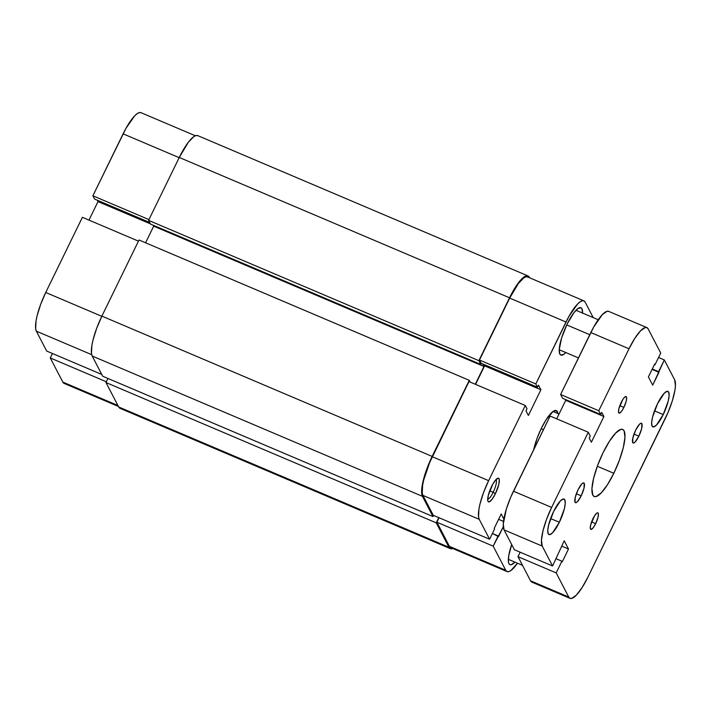 <?xml version="1.0" encoding="UTF-8"?>
<svg xmlns="http://www.w3.org/2000/svg" width="711" height="711" viewBox="0 0 711 711"><rect width="100%" height="100%" fill="white"/><g stroke="black" fill="none" stroke-linecap="round" stroke-linejoin="round"><path stroke-width="1.07" d="M82.387 217.317L45.726 292.488L101.789 316.306L45.726 292.488L40.634 304.406L37.061 315.933L36.021 320.999L35.657 328.758L36.332 331.157L46.677 351.047L101.78 374.457L46.677 351.047L36.332 331.157L91.701 354.682L36.332 331.157A33.213 8.345 113 0 1 45.726 292.488L82.387 217.317L138.449 241.136L82.387 217.317M118.426 406.47L64.114 383.398A33.213 8.345 113 0 1 62.826 382.091L50.277 357.962L52.454 353.5L50.277 357.962L106.339 381.78L50.277 357.962L62.826 382.091L117.928 405.501L62.826 382.091L64.061 383.362L65.785 383.46M141.036 112.694L139.312 112.596L137.143 113.671L134.628 115.893L125.98 128.309L92.883 195.783L94.59 199.062L149.683 222.472L94.59 199.062L92.883 195.783L148.954 219.601L92.883 195.783L123.101 133.837L179.163 157.655L123.101 133.837A33.213 8.345 113 0 1 140.974 112.667L195.329 135.757M97.274 200.2L98.002 201.595L88.964 220.108L98.002 201.595L150.403 223.858L98.002 201.595L97.274 200.2M529.571 277.77L528.042 275.957L526.264 275.85L521.43 279.254L515.555 286.96L509.529 297.785A34.288 8.621 -67 0 1 527.98 275.93A34.288 8.621 -67 0 1 529.313 277.263L529.571 277.77M197.774 135.632L195.987 135.534L193.756 136.645L188.299 142.307L179.261 157.46L509.529 297.785L179.261 157.46L148.581 220.357L478.858 360.673L509.529 297.785L478.858 360.673L480.814 364.432L150.536 224.116L148.581 220.357L478.858 360.673L480.814 364.432L481.329 363.374L480.814 364.432L150.536 224.116L148.581 220.357L179.261 157.46A34.288 8.621 113 0 1 197.711 135.605L527.98 275.93M482.645 363.934L483.969 366.476L153.7 226.16L153.229 225.254L153.7 226.16L145.586 242.789L153.7 226.16L483.969 366.476L475.303 384.251L483.969 366.476L482.645 363.934M139.009 239.998L469.278 380.314L470.193 382.083L469.278 380.314L139.009 239.998L101.886 316.111L432.155 456.426L469.278 380.314L432.155 456.426L101.886 316.111A34.288 8.621 113 0 0 92.19 356.024L422.458 496.349A34.288 8.621 -67 0 1 432.155 456.426L426.893 468.727L423.205 480.636L421.65 490.332L422.458 496.349L92.19 356.024L102.695 376.226L432.963 516.542L422.458 496.349L432.963 516.542L433.523 515.404L432.963 516.542L102.695 376.226L92.19 356.024L91.488 353.554L91.87 345.546L92.937 340.32L96.625 328.411L101.886 316.111L139.009 239.998M121.741 408.381L119.955 408.283L118.684 406.968L105.975 382.527L107.956 378.456L105.975 382.527L436.243 522.852L438.785 517.635L436.243 522.852L105.975 382.527L118.684 406.968L448.952 547.283L436.243 522.852L448.952 547.283L118.684 406.968A34.288 8.621 113 0 0 120.017 408.31L450.285 548.625A34.288 8.621 -67 0 1 448.952 547.283L450.223 548.599L452.676 548.474A34.288 8.621 -67 0 1 450.285 548.625M493.185 492.279A10.718 2.693 113 0 0 496.02 479.534A10.718 2.693 -67 0 1 493.185 492.279L489.737 490.812L493.185 492.279A10.718 2.693 -67 0 1 487.684 499.166A10.718 2.693 113 0 0 493.185 492.279L495.407 493.692L493.185 492.279M491.621 486.422A12.86 3.235 -67 0 1 497.602 478.299A12.86 3.235 -67 0 1 495.407 493.692L498.767 484.618L499.309 479.649L498.571 478.236L496.082 479.472L492.741 484.28L488.27 495.496L487.728 500.464L487.986 501.388L489.132 501.922L492.021 499.38L495.407 493.692A12.86 3.235 -67 0 1 487.888 501.157A12.86 3.235 -67 0 1 491.621 486.422M558.002 413.66L556.402 410.585L553.131 411.411L546.244 419.526L541.355 428.324A27.862 7.003 -67 0 1 554.296 410.736A27.862 7.003 -67 0 1 557.984 413.589M582.558 313.258L581.945 308.752L580.994 307.765L577.981 308.53L573.884 312.769L567.111 324.136A25.72 6.461 -67 0 1 580.949 307.747A25.72 6.461 -67 0 1 582.558 313.089M552.882 411.589A25.72 6.461 -67 0 1 553.602 411.722L559.033 414.033M535.792 383.958L566 322.012L509.689 298.087L479.472 360.033L535.792 383.958L568.88 316.484L577.536 304.068L580.052 301.846L582.211 300.771L583.944 300.869L585.171 302.139L593.223 317.613L585.171 302.139A33.213 8.345 -67 0 0 583.882 300.842L527.562 276.917A33.213 8.345 113 0 0 509.689 298.087L479.472 360.033L481.178 363.303L537.498 387.237L535.792 383.958L537.498 387.237L538.511 385.158L537.498 387.237L481.178 363.303L479.472 360.033L535.792 383.958M489.586 539.222L433.266 515.297L422.921 495.407L479.241 519.332L489.586 539.222L479.241 519.332L478.556 516.933L478.93 509.174L479.961 504.108L483.533 492.581L488.626 480.663L525.287 405.492L526.993 408.763L525.98 410.842L528.38 415.455L540.902 389.77L538.511 385.158L540.902 389.77L484.591 365.836L475.552 384.358L484.591 365.836L483.862 364.45L484.591 365.836L540.902 389.77L528.38 415.455L525.98 410.842L526.993 408.763L525.287 405.492L468.976 381.567L429.622 462.621L423.649 480.183L422.61 485.249L422.245 493.007L422.921 495.407L433.266 515.297L489.586 539.222L494.563 529.02L489.586 539.222M527.624 276.943L525.9 276.846L523.731 277.921L518.443 283.405L509.689 298.087L566 322.012A33.213 8.345 -67 0 1 583.882 300.842M507.023 571.564L450.703 547.639A33.213 8.345 113 0 1 449.414 546.341L505.734 570.266L493.176 546.137L505.734 570.266A33.213 8.345 -67 0 0 507.023 571.564A33.213 8.345 -67 0 0 517.501 563.219L510.853 570.56L508.694 571.635L506.961 571.537L505.734 570.266L449.414 546.341L436.865 522.212L439.043 517.75L436.865 522.212L449.414 546.341L450.641 547.612L452.374 547.71M493.176 546.137L503.299 526.762L498.5 536.601L492.385 533.481L498.153 535.934L493.176 546.137L436.865 522.212L493.176 546.137M503.85 519.083L501.211 514L494.216 528.353L494.563 529.02L494.216 528.353L501.211 514L503.85 519.083M541.355 428.324L537.081 438.314L533.703 449.672A27.862 7.003 -67 0 1 541.355 428.324M567.111 324.136L561.601 337.956L559.228 349.563L559.841 354.078L560.792 355.056L563.805 354.3L565.805 352.532A25.72 6.461 -67 0 1 560.837 355.082A25.72 6.461 -67 0 1 567.111 324.136M511.698 544.573L508.721 555.798L508.436 561.806L508.96 563.663L509.911 564.641L511.245 564.721L514.924 562.117A25.72 6.461 -67 0 1 509.956 564.667A25.72 6.461 -67 0 1 511.698 544.573M468.976 381.567L432.306 456.729L488.626 480.663L525.287 405.492L468.976 381.567M503.504 521.403L498.615 519.323L503.504 521.403M488.626 480.663L432.306 456.729A33.213 8.345 113 0 0 422.921 495.407L479.241 519.332A33.213 8.345 -67 0 1 488.626 480.663M541.16 428.715L543.453 429.684L541.16 428.715M589.775 334.712L566.729 324.918L589.775 334.712M638.86 436.172L634.008 434.11L638.86 436.172L635.145 441.958L633.634 443.024L632.683 442.58L632.914 437.674L635.705 430.102A10.718 2.693 -67 0 1 641.473 423.276A10.718 2.693 -67 0 1 638.86 436.172A10.718 2.693 -67 0 1 633.092 442.997A10.718 2.693 -67 0 1 635.705 430.102L639.429 424.316L640.94 423.249L641.891 423.694L641.66 428.6L638.86 436.172M581.198 495.834L576.337 493.772L581.198 495.834L577.474 501.628L575.963 502.686L575.012 502.25L575.243 497.336L578.043 489.772A10.718 2.693 -67 0 1 583.811 482.947A10.718 2.693 -67 0 1 581.198 495.834A10.718 2.693 -67 0 1 575.43 502.668A10.718 2.693 -67 0 1 578.043 489.772L581.758 483.987L583.269 482.92L584.22 483.364L583.989 488.27L581.198 495.834M621.245 402.293A9.003 2.266 -67 0 1 626.089 396.551A9.003 2.266 -67 0 1 623.894 407.385L619.814 405.652L623.894 407.385L621.521 411.358L619.494 413.135L618.517 412.122L618.89 408.647L622.818 399.449L624.365 397.422L626.098 396.56L626.622 397.556L626.24 401.031L623.894 407.385A9.003 2.266 -67 0 1 619.05 413.118A9.003 2.266 -67 0 1 621.245 402.293M593.01 518.559A9.003 2.266 -67 0 1 597.862 512.818A9.003 2.266 -67 0 1 595.667 523.652L591.588 521.918L595.667 523.652L593.294 527.633L591.268 529.411L590.29 528.389L590.663 524.914L594.592 515.715L596.822 513.093L597.871 512.827L598.395 513.822L598.013 517.297L595.667 523.652A9.003 2.266 -67 0 1 590.823 529.393A9.003 2.266 -67 0 1 593.01 518.559M663.23 414.575L654.493 410.86L663.23 414.575L656.537 424.991L653.818 426.911L652.094 426.111L651.64 422.734L652.52 417.277L657.551 403.661A19.286 4.844 -67 0 1 667.931 391.361A19.286 4.844 -67 0 1 663.23 414.575A19.286 4.844 -67 0 1 652.849 426.867A19.286 4.844 -67 0 1 657.551 403.661L664.243 393.236L666.962 391.326L668.678 392.117L669.131 395.503L668.26 400.96L663.23 414.575M559.353 522.283L550.616 518.568L559.353 522.283L552.66 532.699L549.941 534.619L548.225 533.819L547.772 530.442L548.643 524.985L553.673 511.369A19.286 4.844 -67 0 1 564.054 499.069A19.286 4.844 -67 0 1 559.353 522.283A19.286 4.844 -67 0 1 548.972 534.574A19.286 4.844 -67 0 1 553.673 511.369L560.375 500.944L563.085 499.033L564.81 499.824L565.263 503.21L564.383 508.667L559.353 522.283M613.815 473.277L597.311 466.265L613.815 473.277L607.416 484.778L601.168 492.963L596.04 496.58L594.138 496.474L592.796 495.078L591.934 488.688L593.587 478.387L597.507 465.732L603.088 452.658A36.43 9.154 -67 0 1 622.694 429.444A36.43 9.154 -67 0 1 613.815 473.277A36.43 9.154 -67 0 1 594.209 496.5A36.43 9.154 -67 0 1 603.088 452.658L609.487 441.158L615.735 432.981L620.872 429.364L622.765 429.471L624.116 430.866L624.969 437.256L623.316 447.557L619.397 460.204L613.815 473.277M608.758 311.409L607.034 311.311L602.35 314.609L593.703 327.024L560.606 394.507L562.561 398.267L560.606 394.507L598.786 410.727L629.004 348.781A33.213 8.345 -67 0 1 646.886 327.602A33.213 8.345 -67 0 1 648.174 328.909L646.939 327.638L645.215 327.54L640.531 330.828L634.843 338.294L629.004 348.781L590.823 332.561L629.004 348.781L598.786 410.727L600.742 414.486L562.561 398.267L600.742 414.486L601.755 412.407L603.906 416.53L565.725 400.311L556.686 418.832L565.725 400.311L565.254 399.404L565.725 400.311L603.906 416.53L591.374 442.215L603.906 416.53L601.755 412.407L600.742 414.486L598.786 410.727L560.606 394.507L590.823 332.561A33.213 8.345 113 0 1 608.696 311.382L646.886 327.602M550.11 416.033L510.756 497.096L506.339 509.049L503.272 524.051L504.055 529.873L514.4 549.763L552.58 565.992L542.235 546.101A33.213 8.345 -67 0 1 551.629 507.423L588.29 432.252L590.246 436.021L589.232 438.092L591.374 442.215L589.232 438.092L590.246 436.021L588.29 432.252L550.11 416.033L588.29 432.252L551.629 507.423L513.449 491.203L551.629 507.423L546.537 519.341L542.964 530.877L541.453 540.271L542.235 546.101L504.055 529.873L542.235 546.101L552.58 565.992L564.214 540.769L568.498 549.016L564.214 540.769L552.58 565.992L514.4 549.763L504.055 529.873A33.213 8.345 113 0 1 513.449 491.203L550.11 416.033M570.026 598.333A33.213 8.345 -67 0 1 568.738 597.036L569.964 598.307L571.688 598.404L576.372 595.107L582.06 587.65L587.899 577.163A33.213 8.345 -67 0 1 570.026 598.333L531.837 582.113A33.213 8.345 113 0 1 530.548 580.816L568.738 597.036L530.548 580.816L517.999 556.677L556.18 572.897L517.999 556.677L520.176 552.216L517.999 556.677L530.548 580.816L531.784 582.087L533.508 582.185M587.899 577.163L667.967 412.629L672.384 400.666L674.979 390.001L675.45 385.664L674.668 379.843A33.213 8.345 -67 0 1 665.274 418.512L587.899 577.163M674.668 379.843L664.323 359.953L658.546 357.5L664.323 359.953L658.608 371.666L652.28 368.973L658.955 372.333L652.067 369.4L658.955 372.333L652.689 385.175L648.405 376.928L652.689 385.175L664.323 359.953L674.668 379.843M654.662 364.085L648.405 376.928L654.662 364.085L655.009 364.752L654.662 364.085M654.458 364.512L655.009 364.752L654.458 364.512M660.723 353.038L655.009 364.752L660.723 353.038L648.174 328.909L660.723 353.038M561.619 546.092L568.498 549.016L561.619 546.092M562.241 561.859L568.498 549.016L562.241 561.859L561.894 561.192L562.241 561.859M556.118 558.739L561.894 561.192L556.118 558.739M556.18 572.897L561.894 561.192L556.18 572.897L568.738 597.036L556.18 572.897M578.461 357.909L559.228 349.741M522.505 565.343L508.347 559.326M598.218 319.737L575.981 310.289"/></g></svg>
